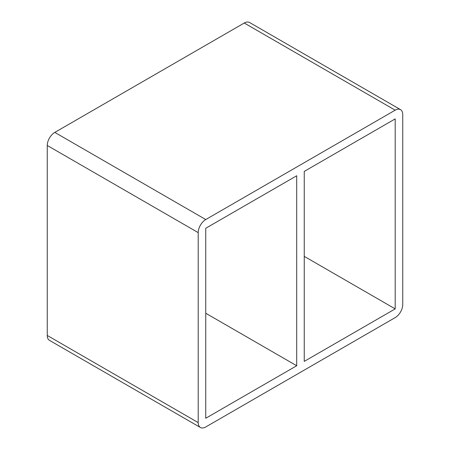 <?xml version="1.0" encoding="UTF-8"?>
<svg xmlns="http://www.w3.org/2000/svg" width="450" height="450" viewBox="0 0 450 450"><rect width="100%" height="100%" fill="white"/><g stroke="black" fill="none" stroke-linecap="round" stroke-linejoin="round"><path stroke-width="0.67" d="M304.251 361.389L304.251 171.399L395.196 118.896L395.196 308.886L304.251 361.389M296.702 365.749L205.751 418.258L205.751 228.268L296.702 175.759L296.702 365.749L205.751 313.239M304.251 256.376L395.196 308.886M47.256 335.464L47.256 145.474L198.208 232.622A10.676 6.165 -60 0 1 205.751 219.549L54.804 132.401L244.249 23.029L395.196 110.177A10.676 6.165 -60 0 1 400.534 109.648A10.676 6.165 -60 0 1 402.744 114.536L402.744 304.526A10.676 6.165 -60 0 1 395.196 317.599L205.751 426.971A10.676 6.165 -60 0 1 200.419 427.5A10.676 6.165 -60 0 1 198.208 422.612L47.256 335.464A10.676 6.165 120 0 0 49.466 340.352L200.419 427.5M54.804 132.401A10.676 6.165 120 0 0 47.256 145.474M400.534 109.648L249.581 22.5A10.676 6.165 120 0 0 244.249 23.029M395.196 110.177L205.751 219.549M198.208 232.622L198.208 422.612"/></g></svg>
